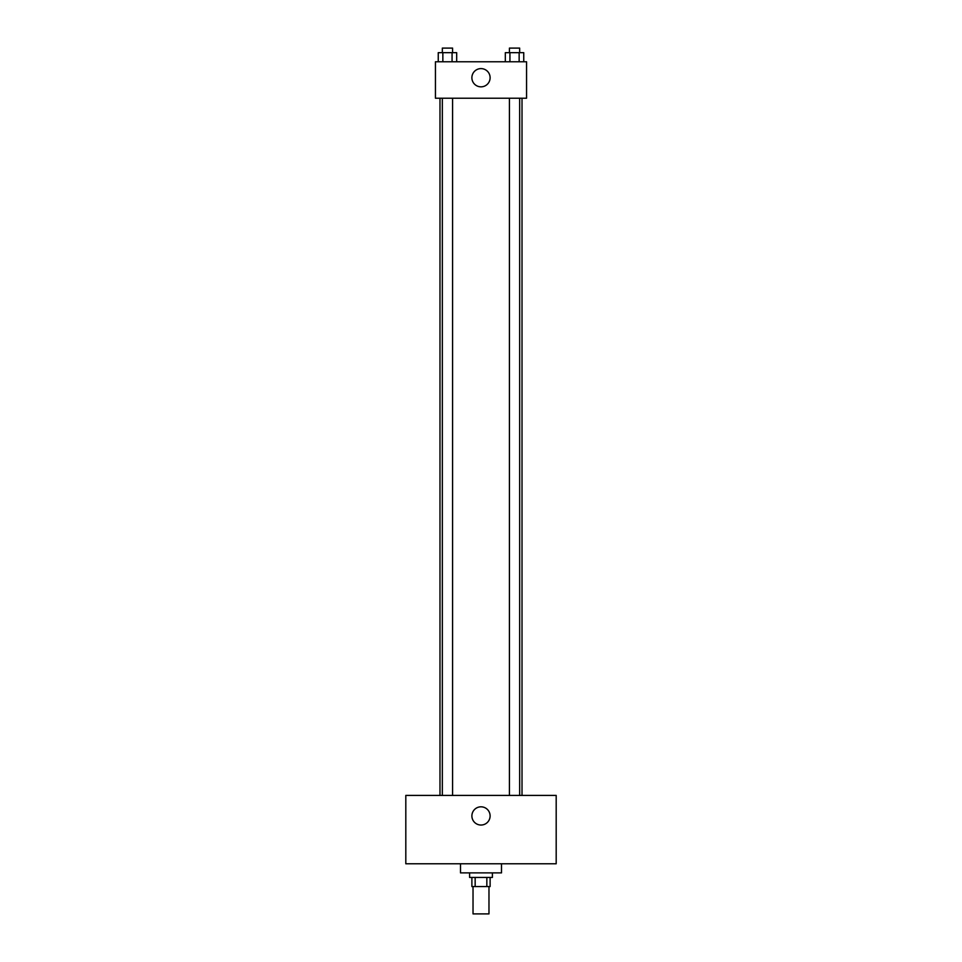 <?xml version="1.0" encoding="UTF-8"?>
<svg xmlns="http://www.w3.org/2000/svg" width="962" height="962" viewBox="0 0 962 962"><rect width="100%" height="100%" fill="white"/><g stroke="black" fill="none" stroke-linecap="round" stroke-linejoin="round"><path stroke-width="1.44" d="M473.027 886.555L473.027 913.9L488.973 913.9L488.973 886.555M486.844 877.44L486.844 886.555L471.885 886.555L471.885 877.44M486.844 886.555L490.115 886.555L490.115 877.44M492.388 872.883L492.388 877.44L469.612 877.44L469.612 872.883M475.156 877.44L475.156 886.555M460.497 863.78L460.497 872.883L501.503 872.883L501.503 863.78M556.192 863.78L405.808 863.78L405.808 795.418L556.192 795.418L556.192 863.78M481 806.817A9.115 9.115 0 0 1 488.888 820.49A9.115 9.115 0 0 1 473.112 820.49A9.115 9.115 0 0 1 481 806.817M522.017 98.22L522.017 795.418M509.415 795.418L509.415 98.22M452.585 98.22L452.585 795.418M526.563 98.22L435.437 98.22L435.437 61.772L526.563 61.772L526.563 98.22M490.115 77.718A9.115 9.115 0 0 1 476.443 85.618A9.115 9.115 0 0 1 476.443 69.829A9.115 9.115 0 0 1 490.115 77.718M523.749 61.772L523.749 52.657L505.327 52.657L505.327 61.772M519.143 52.657L519.143 61.772M509.932 52.657L509.932 61.772M509.415 52.657L509.415 48.1L519.66 48.1L519.66 52.657M456.673 61.772L456.673 52.657L438.251 52.657L438.251 61.772M452.068 52.657L452.068 61.772M442.857 52.657L442.857 61.772M442.34 52.657L442.34 48.1L452.585 48.1L452.585 52.657M439.983 98.22L439.983 795.418M519.66 795.418L519.66 98.22M442.34 98.22L442.34 795.418"/></g></svg>
